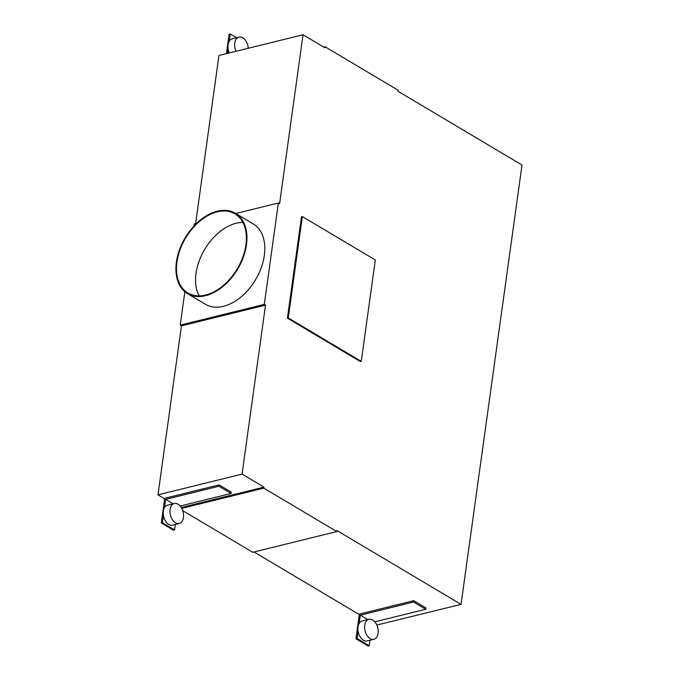 <?xml version="1.0" encoding="UTF-8"?>
<svg xmlns="http://www.w3.org/2000/svg" width="680" height="680" viewBox="0 0 680 680"><rect width="100%" height="100%" fill="white"/><g stroke="black" fill="none" stroke-linecap="round" stroke-linejoin="round"><path stroke-width="1.02" d="M235.773 213.511L278.366 203.006L279.582 203.737L303.034 34.757L324.929 47.779L325.074 46.767L398.063 90.194L397.919 91.205L522.01 165.028L461.048 604.375L336.957 530.553L336.821 531.564L252.739 552.296L182.758 510.663M278.366 203.006L264.299 304.394L180.225 325.133L184.858 291.728M181.288 507.518L263.968 487.127L242.072 474.096L265.514 305.125L264.299 304.394M263.968 487.127L263.823 488.138L336.821 531.564M361.25 361.369L360.409 361.573L287.411 318.147L301.486 216.758L302.328 216.554L375.317 259.981L361.25 361.369L288.252 317.942L302.328 216.554M376.848 625.039L461.048 604.375M359.295 614.592L254.04 551.981M164.645 498.797L157.989 494.836L181.441 325.856L180.225 325.133M193.978 226.024L194.293 223.746L196.86 223.108M195.653 223.405L218.951 55.488L303.034 34.757M325.074 46.767L323.765 47.09M235.348 213.256L253.206 223.881A46.758 30.566 120.7 0 1 264.325 255.433A46.758 30.566 120.7 0 1 240.916 297.024A46.758 30.566 120.7 0 1 205.385 304.257L187.527 293.632A46.758 30.566 -59.3 0 0 223.057 286.399A46.758 30.566 -59.3 0 0 246.466 244.808A46.758 30.566 -59.3 0 0 235.348 213.256A46.758 30.566 -59.3 0 0 199.818 220.49A46.758 30.566 -59.3 0 0 176.4 262.08A46.758 30.566 -59.3 0 0 187.527 293.632M265.514 305.125L181.441 325.856M157.989 494.836L242.072 474.096M175.338 524.442L174.581 529.924L173.459 530.204L161.296 522.962L164.721 498.296L219.088 484.883L231.251 492.125L231.064 493.476L180.183 506.022M181.781 508.377L263.823 488.138M369.988 640.245L369.223 645.719L368.101 646L355.938 638.766L359.363 614.091L413.738 600.687L425.901 607.92L425.714 609.271L374.833 621.817M355.938 638.766L357.059 638.486L369.223 645.719M373.881 639.285A10.285 6.545 76.1 0 0 378.207 630.547A10.285 6.545 76.1 0 0 372.708 619.998A10.285 6.545 76.1 0 0 368.951 619.302A10.285 6.545 76.1 0 0 364.633 628.039A10.285 6.545 76.1 0 0 370.124 638.588A10.285 6.545 76.1 0 0 373.881 639.285L367.157 640.942A10.285 6.545 -103.9 0 1 363.4 640.245A10.285 6.545 -103.9 0 1 358.071 631.202L357.059 638.486M413.738 600.687L413.55 602.038L360.298 615.17L359.142 623.458A10.285 6.545 -103.9 0 1 362.227 620.967L368.951 619.302M413.55 602.038L425.714 609.271M358.071 631.202A10.285 6.545 -103.9 0 1 359.142 623.458M360.298 615.17L367.752 619.599M161.296 522.962L162.418 522.69L174.581 529.924M179.231 523.481A10.285 6.545 76.1 0 0 183.557 514.751A10.285 6.545 76.1 0 0 178.058 504.203A10.285 6.545 76.1 0 0 174.309 503.506A10.285 6.545 76.1 0 0 169.983 512.236A10.285 6.545 76.1 0 0 175.482 522.792A10.285 6.545 76.1 0 0 179.231 523.481L172.507 525.138A10.285 6.545 -103.9 0 1 168.759 524.45A10.285 6.545 -103.9 0 1 163.429 515.406L162.418 522.69M219.088 484.883L218.9 486.234L165.648 499.366L164.5 507.662A10.285 6.545 -103.9 0 1 167.586 505.163L174.309 503.506M218.9 486.234L231.064 493.476M165.648 499.366L173.102 503.804M163.429 515.406A10.285 6.545 -103.9 0 1 164.5 507.662M242.837 222.369A46.011 30.073 -59.3 0 0 196.044 273.292A46.011 30.073 -59.3 0 0 199.112 295.876M227.536 53.371L228.14 49.028A10.285 6.545 -103.9 0 1 229.22 41.285L230.223 34L229.109 34.28L226.415 53.643M229.296 52.938A10.285 6.545 -103.9 0 1 228.14 49.028M248.268 48.263A10.285 6.545 76.1 0 0 242.777 37.816A10.285 6.545 76.1 0 0 239.028 37.128A10.285 6.545 76.1 0 0 236.019 51.28M229.22 41.285A10.285 6.545 -103.9 0 1 232.297 38.785L239.028 37.128M236.521 37.74L230.223 34M287.411 318.147L288.252 317.942M176.962 261.945A46.011 30.073 120.7 0 1 200.005 221.017A46.011 30.073 120.7 0 1 234.965 213.903A46.011 30.073 120.7 0 1 245.905 244.945A46.011 30.073 120.7 0 1 222.87 285.872A46.011 30.073 120.7 0 1 187.909 292.986A46.011 30.073 120.7 0 1 176.962 261.945"/></g></svg>
